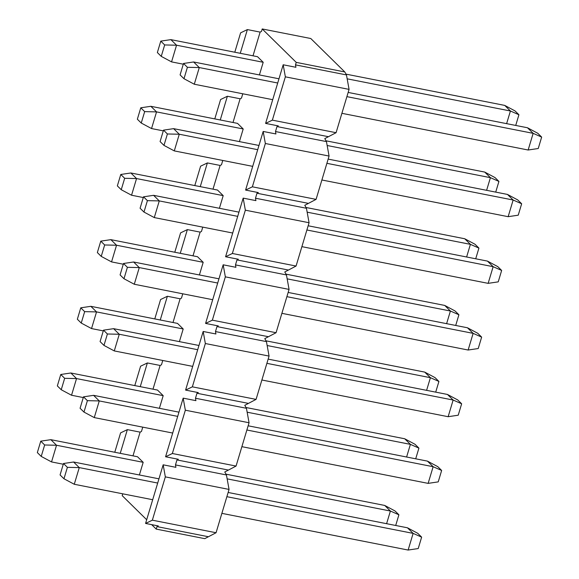 <?xml version="1.0" encoding="UTF-8"?>
<svg xmlns="http://www.w3.org/2000/svg" width="579" height="579" viewBox="0 0 579 579"><rect width="100%" height="100%" fill="white"/><g stroke="black" fill="none" stroke-linecap="round" stroke-linejoin="round"><path stroke-width="0.87" d="M310.778 38.518L344.787 71.948L296.238 62.38L262.222 28.95L310.778 38.518M262.222 28.95L261.476 31.447L260.123 32.098L247.378 29.587L240.611 32.844L234.792 52.226M151.684 524.646L156.214 529.097L204.763 538.658L216.061 532.738L229.052 489.421L226.44 474.961L224.768 471.986L236.066 466.066L249.057 422.75L246.444 408.282L244.772 405.314L256.07 399.387L269.061 356.078L266.449 341.61L264.777 338.643L276.067 332.715L289.066 289.406L286.453 274.938L284.774 271.971L296.072 266.043L309.07 222.734L306.45 208.266L304.778 205.292L316.076 199.371L329.067 156.055L326.455 141.594L324.783 138.62L336.081 132.7L349.072 89.383L346.459 74.923L344.787 71.948M260.123 32.098L253.009 55.816M247.378 29.587L240.263 53.304M263.206 62.286L176.552 45.213L170.87 39.633L257.517 56.699L263.206 62.286L259.406 74.944M326.455 141.594L275.488 131.549L276.979 126.562L278.333 125.911L265.595 123.399L272.362 120.142L285.36 76.833L283.182 64.776L265.595 123.399M276.979 126.562L327.953 136.608M336.081 132.7L272.362 120.142M283.182 64.776L295.927 67.287L295.485 64.877L296.238 62.38M349.072 89.383L285.36 76.833M346.459 74.923L295.485 64.877M242.775 93.784L241.472 98.119L240.119 98.77L227.373 96.259L220.606 99.516L214.787 118.898M240.119 98.77L233.004 122.487M227.373 96.259L220.259 119.976M243.202 128.965L156.547 111.892L150.866 106.304L237.52 123.378L243.202 128.965L239.402 141.616M306.45 208.266L255.484 198.221L256.975 193.234L258.335 192.583L245.59 190.071L252.364 186.814L265.356 143.505L263.177 131.447L245.59 190.071M256.975 193.234L307.948 203.28M316.076 199.371L252.364 186.814M263.177 131.447L275.922 133.959L275.488 131.549M329.067 156.055L265.356 143.505M222.77 160.455L221.468 164.791L220.114 165.442L207.376 162.931L200.602 166.187L194.79 185.569M220.114 165.442L213 189.159M207.376 162.931L200.254 186.648M223.197 195.637L136.55 178.564L130.861 172.976L217.516 190.05L223.197 195.637L219.405 208.288M286.453 274.938L235.479 264.9L236.977 259.906L238.331 259.254L225.586 256.75L232.36 253.486L245.351 210.177L243.173 198.127L225.586 256.75M236.977 259.906L287.944 269.952M296.072 266.043L232.36 253.486M243.173 198.127L255.918 200.631L255.484 198.221M309.07 222.734L245.351 210.177M202.766 227.134L201.47 231.462L200.117 232.114L187.372 229.602L180.597 232.859L174.786 252.241M200.117 232.114L192.995 255.831M187.372 229.602L180.257 253.32M203.193 262.309L116.545 245.235L110.864 239.648L197.511 256.721L203.193 262.309L199.4 274.96M266.449 341.61L215.475 331.572L216.973 326.585L218.326 325.934L205.581 323.422L212.355 320.165L225.347 276.849L223.168 264.798L205.581 323.422M216.973 326.585L267.947 336.623M276.067 332.715L212.355 320.165M223.168 264.798L235.914 267.31L235.479 264.9M289.066 289.406L225.347 276.849M182.761 293.806L181.466 298.134L180.112 298.786L167.367 296.274L160.593 299.531L154.781 318.913M180.112 298.786L172.998 322.503M167.367 296.274L160.253 319.992M183.196 328.981L96.541 311.907L90.86 306.32L177.507 323.393L183.196 328.981L179.396 341.632M246.444 408.282L195.47 398.243L196.969 393.257L198.322 392.605L185.584 390.094L192.351 386.837L205.35 343.528L203.171 331.47L185.584 390.094M196.969 393.257L247.942 403.295M256.07 399.387L192.351 386.837M203.171 331.47L215.909 333.982L215.475 331.572M269.061 356.078L205.35 343.528M162.764 360.478L161.461 364.806L160.108 365.458L147.363 362.953L140.596 366.21L134.777 385.592M160.108 365.458L152.994 389.175M147.363 362.953L140.248 386.671M163.191 395.652L76.537 378.579L70.855 372.992L157.502 390.065L163.191 395.652L159.391 408.311M229.052 489.421L165.341 476.872L163.162 464.814L175.907 467.325L175.473 464.915L176.964 459.929L178.318 459.277L165.58 456.766L172.354 453.509L185.345 410.2L183.167 398.142L165.58 456.766M176.964 459.929L227.938 469.974M236.066 466.066L172.354 453.509M183.167 398.142L195.912 400.654L195.47 398.243M249.057 422.75L185.345 410.2M142.76 427.15L141.457 431.485L140.104 432.137L132.989 455.854M122.755 493.822L122.205 495.66L146.69 519.732M156.214 529.097L156.967 526.601L158.32 525.949L145.575 523.438L152.349 520.181L165.341 476.872M143.187 462.324L56.532 445.258L50.851 439.671L137.505 456.744L143.187 462.324L139.387 474.983M140.104 432.137L127.358 429.625L120.591 432.882L114.772 452.264M127.358 429.625L120.244 453.343M156.967 526.601L207.933 536.646M216.061 532.738L152.349 520.181M163.162 464.814L145.575 523.438M226.44 474.961L175.473 464.915M386.598 523.691L390.398 511.033L398.909 514.789L395.016 510.96L384.717 505.445L226.005 474.179M398.909 514.789L395.703 525.479M227.149 478.869L390.398 511.033L384.717 505.445M63.277 464.235L51.531 461.926L41.232 456.411L37.338 452.583L40.762 441.162L50.851 439.671M40.762 441.162L44.655 444.99L56.532 445.258L51.531 461.926M44.655 444.99L41.232 456.411M406.603 457.012L410.402 444.361L418.914 448.117L415.02 444.288L404.714 438.773L246.003 407.507M418.914 448.117L415.708 458.807M247.153 412.197L410.402 444.361L404.714 438.773M83.282 397.563L71.535 395.247L61.236 389.739L57.343 385.911L60.766 374.49L70.855 372.992M60.766 374.49L64.66 378.319L76.537 378.579L71.535 395.247M64.66 378.319L61.236 389.739M426.607 390.34L430.407 377.689L438.918 381.445L435.024 377.617L424.718 372.102L266.007 340.828M438.918 381.445L435.705 392.135M267.158 345.525L430.407 377.689L424.718 372.102M103.286 330.891L91.54 328.575L81.241 323.068L77.347 319.239L80.77 307.818L90.86 306.32M80.77 307.818L84.664 311.647L96.541 311.907L91.54 328.575M84.664 311.647L81.241 323.068M446.612 323.668L450.404 311.017L458.915 314.766L455.022 310.945L444.723 305.43L286.012 274.156M458.915 314.766L455.709 325.463M287.155 278.854L450.404 311.017L444.723 305.43M123.291 264.219L111.544 261.903L101.238 256.388L97.352 252.567L100.775 241.146L110.864 239.648M100.775 241.146L104.669 244.975L116.545 245.235L111.544 261.903M104.669 244.975L101.238 256.388M466.616 256.996L470.409 244.345L478.92 248.094L475.026 244.266L464.727 238.758L306.016 207.485M478.92 248.094L475.714 258.791M307.159 212.175L470.409 244.345L464.727 238.758M143.295 197.548L131.549 195.232L121.243 189.717L117.349 185.888L120.779 174.474L130.861 172.976M120.779 174.474L124.673 178.296L136.55 178.564L131.549 195.232M124.673 178.296L121.243 189.717M486.613 190.325L490.413 177.666L498.924 181.422L495.031 177.594L484.732 172.079L326.013 140.813M498.924 181.422L495.718 192.112M327.164 145.503L490.413 177.666L484.732 172.079M163.292 130.868L151.546 128.56L141.247 123.045L137.353 119.216L140.777 107.795L150.866 106.304M140.777 107.795L144.67 111.624L156.547 111.892L151.546 128.56M144.67 111.624L141.247 123.045M506.618 123.645L510.417 110.994L518.929 114.751L515.035 110.922L504.729 105.407L346.018 74.141M518.929 114.751L515.723 125.44M347.168 78.831L510.417 110.994L504.729 105.407M183.297 64.197L171.55 61.888L161.252 56.373L157.358 52.544L160.781 41.123L170.87 39.633M160.781 41.123L164.675 44.952L176.552 45.213L171.55 61.888M164.675 44.952L161.252 56.373M421.642 537.138L418.219 548.552L408.13 550.05L413.131 533.382L421.642 537.138L417.749 533.31L407.45 527.795L228.14 492.468M226.874 496.688L413.131 533.382L407.45 527.795M408.13 550.05L221.88 513.356M152.69 499.72L74.271 484.268L63.965 478.761L60.071 474.932L63.502 463.511L73.584 462.013L158.957 478.833M157.691 483.052L79.272 467.6L74.271 484.268M63.502 463.511L67.396 467.34L79.272 467.6L73.584 462.013M67.396 467.34L63.965 478.761M441.647 470.459L438.223 481.88L428.134 483.378L433.135 466.71L441.647 470.459L437.753 466.638L427.454 461.123L248.145 425.797M246.878 430.009L433.135 466.71L427.454 461.123M428.134 483.378L241.877 446.677M172.694 433.049L94.268 417.597L83.969 412.082L80.076 408.26L83.499 396.839L93.588 395.341L178.962 412.161M177.695 416.381L99.27 400.929L94.268 417.597M83.499 396.839L87.393 400.668L99.27 400.929L93.588 395.341M87.393 400.668L83.969 412.082M461.651 403.787L458.221 415.208L448.139 416.706L453.14 400.038L461.651 403.787L457.757 399.959L447.451 394.451L268.149 359.118M266.883 363.337L453.14 400.038L447.451 394.451M448.139 416.706L261.882 380.005M192.698 366.377L114.273 350.925L103.974 345.41L100.08 341.581L103.503 330.168L113.593 328.669L198.966 345.489M197.7 349.709L119.274 334.257L114.273 350.925M103.503 330.168L107.397 333.996L119.274 334.257L113.593 328.669M107.397 333.996L103.974 345.41M481.648 337.116L478.225 348.536L468.136 350.027L473.137 333.359L481.648 337.116L477.762 333.287L467.456 327.772L288.154 292.446M286.887 296.665L473.137 333.359L467.456 327.772M468.136 350.027L281.886 313.333M212.703 299.705L134.277 284.253L123.978 278.738L120.085 274.909L123.508 263.496L133.597 261.998L218.963 278.817M217.697 283.037L139.278 267.585L134.277 284.253M123.508 263.496L127.402 267.317L139.278 267.585L133.597 261.998M127.402 267.317L123.978 278.738M501.653 270.444L498.229 281.864L488.14 283.355L493.142 266.687L501.653 270.444L497.759 266.615L487.46 261.1L308.151 225.774M306.892 229.993L493.142 266.687L487.46 261.1M488.14 283.355L301.891 246.661M232.7 233.026L154.282 217.581L143.976 212.066L140.082 208.237L143.512 196.817L153.594 195.326L238.968 212.146M237.701 216.358L159.283 200.913L154.282 217.581M143.512 196.817L147.406 200.645L159.283 200.913L153.594 195.326M147.406 200.645L143.976 212.066M521.657 203.772L518.234 215.185L508.145 216.684L513.146 200.016L521.657 203.772L517.764 199.943L507.465 194.428L328.155 159.102M326.889 163.321L513.146 200.016L507.465 194.428M508.145 216.684L321.888 179.989M252.705 166.354L174.286 150.902L163.98 145.394L160.086 141.565L163.517 130.145L173.599 128.647L258.972 145.467M257.706 149.686L179.28 134.234L174.286 150.902M163.517 130.145L167.403 133.973L179.28 134.234L173.599 128.647M167.403 133.973L163.98 145.394M541.662 137.093L538.238 148.513L528.149 150.012L533.15 133.344L541.662 137.093L537.768 133.271L527.469 127.756L348.16 92.43M346.893 96.642L533.15 133.344L527.469 127.756M528.149 150.012L341.892 113.318M272.709 99.682L194.283 84.23L183.984 78.715L180.091 74.894L183.514 63.473L193.603 61.975L278.977 78.795M277.71 83.014L199.285 67.562L194.283 84.23M183.514 63.473L187.408 67.302L199.285 67.562L193.603 61.975M187.408 67.302L183.984 78.715"/></g></svg>
